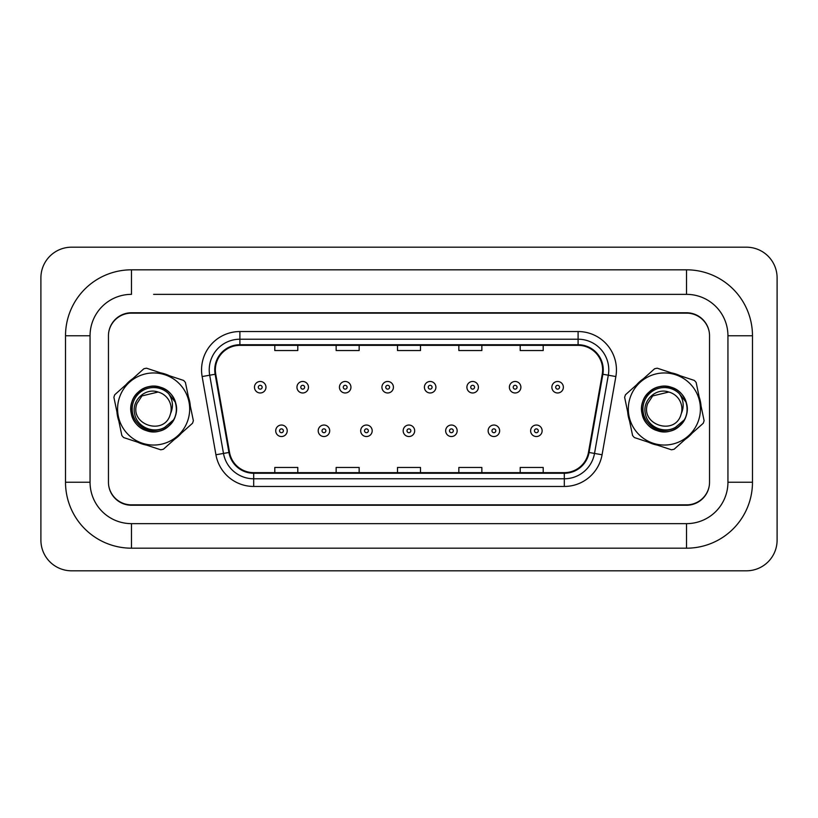 <?xml version="1.0" encoding="UTF-8"?>
<svg xmlns="http://www.w3.org/2000/svg" width="818" height="818" viewBox="0 0 818 818"><rect width="100%" height="100%" fill="white"/><g stroke="black" fill="none" stroke-linecap="round" stroke-linejoin="round"><path stroke-width="1.23" d="M116.943 411.945A36.81 36.81 0 0 0 118.804 420.933A36.81 36.81 0 0 1 116.943 411.945M137.833 442.252A36.81 36.81 0 0 0 146.555 445.125A36.81 36.81 0 0 1 137.833 442.252M174.52 439.307A36.81 36.81 0 0 0 181.381 433.192A36.81 36.81 0 0 1 174.52 439.307M627.682 411.945A36.81 36.81 0 0 0 629.543 420.933A36.81 36.81 0 0 1 627.682 411.945M648.572 442.252A36.81 36.81 0 0 0 657.294 445.125A36.81 36.81 0 0 1 648.572 442.252M685.259 439.307A36.81 36.81 0 0 0 692.12 433.192A36.81 36.81 0 0 1 685.259 439.307M215.359 369.889A24.54 24.54 0 0 1 239.899 345.349L578.091 345.349A24.54 24.54 0 0 1 602.263 374.153L588.469 452.374A24.54 24.54 0 0 1 564.308 472.651L253.692 472.651A24.54 24.54 0 0 1 229.531 452.374L215.737 374.153A24.54 24.54 0 0 1 215.359 369.889M214.745 369.889A25.154 25.154 0 0 0 215.134 374.255L228.928 452.477A25.154 25.154 0 0 0 253.692 473.264L564.308 473.264A25.154 25.154 0 0 0 589.072 452.477L602.866 374.255A25.154 25.154 0 0 0 578.091 344.736L239.899 344.736A25.154 25.154 0 0 0 214.745 369.889M202.138 376.546A38.344 38.344 0 0 1 239.899 331.546L578.091 331.546A38.344 38.344 0 0 1 615.862 376.546L602.068 454.767A38.344 38.344 0 0 1 564.308 486.454L253.692 486.454A38.344 38.344 0 0 1 215.932 454.767L202.138 376.546L209.694 375.217A30.675 30.675 0 0 1 239.899 339.214L578.091 339.214A30.675 30.675 0 0 1 608.306 375.217L594.512 453.438A30.675 30.675 0 0 1 564.308 478.786L253.692 478.786A30.675 30.675 0 0 1 223.488 453.438L209.694 375.217A30.675 30.675 0 0 1 209.224 369.889M190.318 406.055A36.81 36.81 0 0 0 188.457 397.067A36.81 36.81 0 0 1 190.318 406.055M169.428 375.748A36.81 36.81 0 0 0 160.706 372.875A36.81 36.81 0 0 1 169.428 375.748M132.741 378.693A36.81 36.81 0 0 0 125.88 384.808A36.81 36.81 0 0 1 132.741 378.693M701.057 406.055A36.81 36.81 0 0 0 699.196 397.067A36.81 36.81 0 0 1 701.057 406.055M680.167 375.748A36.81 36.81 0 0 0 671.445 372.875A36.81 36.81 0 0 1 680.167 375.748M643.48 378.693A36.81 36.81 0 0 0 636.619 384.808A36.81 36.81 0 0 1 643.48 378.693M709.124 331.443A23.006 23.006 0 0 0 686.609 313.141L131.391 313.141A23.006 23.006 0 0 0 108.876 331.443M108.876 486.557A23.006 23.006 0 0 0 131.391 504.859L686.609 504.859A23.006 23.006 0 0 0 709.124 486.557M397.497 345.349L397.497 350.544L420.503 350.544L420.503 345.349M336.147 345.349L336.147 350.544L359.153 350.544L359.153 345.349M274.797 345.349L274.797 350.544L297.803 350.544L297.803 345.349M458.847 345.349L458.847 350.544L481.853 350.544L481.853 345.349M520.197 345.349L520.197 350.544L543.203 350.544L543.203 345.349M420.503 472.651L420.503 467.456L397.497 467.456L397.497 472.651M359.153 472.651L359.153 467.456L336.147 467.456L336.147 472.651M297.803 472.651L297.803 467.456L274.797 467.456L274.797 472.651M481.853 472.651L481.853 467.456L458.847 467.456L458.847 472.651M543.203 472.651L543.203 467.456L520.197 467.456L520.197 472.651M265.973 387.221A5.757 5.757 0 0 1 260.226 392.977A5.757 5.757 0 0 1 254.47 387.221A5.757 5.757 0 0 1 260.226 381.474A5.757 5.757 0 0 1 265.973 387.221A5.757 5.757 0 0 0 260.226 381.474A5.757 5.757 0 0 0 254.47 387.221M275.717 430.779A5.757 5.757 0 0 1 281.464 425.033A5.757 5.757 0 0 1 287.22 430.779A5.757 5.757 0 0 1 281.464 436.536A5.757 5.757 0 0 1 275.717 430.779A5.757 5.757 0 0 0 281.464 436.536A5.757 5.757 0 0 0 287.22 430.779M153.631 294.357L686.527 294.357L153.631 294.357M752.478 335.769L727.938 335.769L727.938 482.231L727.938 335.769A41.411 41.411 0 0 0 686.527 294.357L686.527 269.817L131.463 269.817A65.951 65.951 0 0 0 65.512 335.769L65.512 482.231A65.951 65.951 0 0 0 131.463 548.183L686.527 548.183L686.527 523.643A41.411 41.411 0 0 0 727.938 482.231L752.478 482.231L752.478 335.769A65.951 65.951 0 0 0 686.527 269.817M686.527 312.762L131.463 312.762A23.006 23.006 0 0 0 108.457 335.769L108.457 482.231A23.006 23.006 0 0 0 131.463 505.238L686.527 505.238A23.006 23.006 0 0 0 709.533 482.231L709.533 335.769A23.006 23.006 0 0 0 686.527 312.762M131.463 269.817L131.463 294.357A41.411 41.411 0 0 0 90.052 335.769L90.052 482.231A41.411 41.411 0 0 0 131.463 523.643L686.527 523.643L131.463 523.643L131.463 548.183M777.1 277.864A30.675 30.675 0 0 0 746.425 247.189L71.575 247.189A30.675 30.675 0 0 0 40.9 277.864L40.9 540.136A30.675 30.675 0 0 0 71.575 570.811L746.425 570.811A30.675 30.675 0 0 0 777.1 540.136L777.1 277.864M686.527 548.193A65.951 65.951 0 0 0 752.478 482.231M308.458 387.221A5.757 5.757 0 0 1 302.711 392.977A5.757 5.757 0 0 1 296.954 387.221A5.757 5.757 0 0 1 302.711 381.474A5.757 5.757 0 0 1 308.458 387.221A5.757 5.757 0 0 0 302.711 381.474A5.757 5.757 0 0 0 296.954 387.221M350.942 387.221A5.757 5.757 0 0 1 345.196 392.977A5.757 5.757 0 0 1 339.439 387.221A5.757 5.757 0 0 1 345.196 381.474A5.757 5.757 0 0 1 350.942 387.221A5.757 5.757 0 0 0 345.196 381.474A5.757 5.757 0 0 0 339.439 387.221M393.427 387.221A5.757 5.757 0 0 1 387.681 392.977A5.757 5.757 0 0 1 381.924 387.221A5.757 5.757 0 0 1 387.681 381.474A5.757 5.757 0 0 1 393.427 387.221A5.757 5.757 0 0 0 387.681 381.474A5.757 5.757 0 0 0 381.924 387.221M435.912 387.221A5.757 5.757 0 0 1 430.166 392.977A5.757 5.757 0 0 1 424.409 387.221A5.757 5.757 0 0 1 430.166 381.474A5.757 5.757 0 0 1 435.912 387.221A5.757 5.757 0 0 0 430.166 381.474A5.757 5.757 0 0 0 424.409 387.221M318.202 430.779A5.757 5.757 0 0 1 323.948 425.033A5.757 5.757 0 0 1 329.705 430.779A5.757 5.757 0 0 1 323.948 436.536A5.757 5.757 0 0 1 318.202 430.779A5.757 5.757 0 0 0 323.948 436.536A5.757 5.757 0 0 0 329.705 430.779M360.687 430.779A5.757 5.757 0 0 1 366.433 425.033A5.757 5.757 0 0 1 372.19 430.779A5.757 5.757 0 0 1 366.433 436.536A5.757 5.757 0 0 1 360.687 430.779A5.757 5.757 0 0 0 366.433 436.536A5.757 5.757 0 0 0 372.19 430.779M403.172 430.779A5.757 5.757 0 0 1 408.918 425.033A5.757 5.757 0 0 1 414.675 430.779A5.757 5.757 0 0 1 408.918 436.536A5.757 5.757 0 0 1 403.172 430.779A5.757 5.757 0 0 0 408.918 436.536A5.757 5.757 0 0 0 414.675 430.779M187.864 420.288A36.043 36.043 0 0 0 164.919 374.767A36.043 36.043 0 0 0 119.397 397.712A36.043 36.043 0 0 0 142.342 443.233A36.043 36.043 0 0 0 187.864 420.288M192.956 421.965A41.411 41.411 0 0 0 193.365 420.677L185.41 382.456A41.411 41.411 0 0 0 183.6 380.431L146.534 368.202A41.411 41.411 0 0 0 143.876 368.754L114.745 394.746A41.411 41.411 0 0 0 113.896 397.323L121.851 435.544A41.411 41.411 0 0 0 123.661 437.569L160.727 449.798A41.411 41.411 0 0 0 163.385 449.246L192.516 423.254A41.411 41.411 0 0 0 192.956 421.965M141.954 395.922L136.984 403.509L141.954 395.922L158.058 392.037L141.954 395.922L136.984 403.509C128.855 424.644 164.234 436.311 170.277 414.491L170.563 413.55A17.536 17.536 0 0 0 158.058 392.037L141.954 395.922L136.984 403.509C128.855 424.644 164.234 436.311 170.277 414.491L170.563 413.55L170.277 414.491C164.234 436.311 128.855 424.644 136.984 403.509C128.855 424.644 164.234 436.311 170.277 414.491C164.234 436.311 128.855 424.644 136.984 403.509C128.855 424.644 164.234 436.311 170.277 414.491M158.058 392.037L141.954 395.922L136.984 403.509L141.954 395.922L158.058 392.037C145.185 387.354 131.309 400.728 134.653 413.785C136.862 427.057 153.549 434.154 164.888 427.231L173.764 419.706C176.616 414.133 177.179 408.346 175.441 402.344L168.58 393.652A21.432 21.432 0 0 0 139.551 392.844A21.432 21.432 0 0 0 136.381 421.71A21.432 21.432 0 0 0 164.888 427.231M168.58 393.652C172.925 399.961 173.59 406.597 170.563 413.55M160.768 387.343C152.506 384.941 145.062 386.495 138.447 391.986C125.348 402.64 130.236 426.117 146.494 430.657C162.261 436.669 180.154 420.708 175.952 404.358C173.283 387.691 150.512 380.186 138.447 391.986C125.348 402.64 130.236 426.117 146.494 430.657C162.261 436.669 180.154 420.708 175.952 404.358C173.283 387.691 150.512 380.186 138.447 391.986C132.24 397.947 129.857 405.166 131.309 413.642C133.978 430.309 156.749 437.814 168.815 426.014C181.913 415.36 177.025 391.883 160.768 387.343C145.001 381.331 127.107 397.292 131.309 413.642C133.978 430.309 156.749 437.814 168.815 426.014C181.913 415.36 177.025 391.883 160.768 387.343C152.506 384.941 145.062 386.495 138.447 391.986C125.348 402.64 130.236 426.117 146.494 430.657C162.261 436.669 180.154 420.708 175.952 404.358C173.283 387.691 150.512 380.186 138.447 391.986C125.348 402.64 130.236 426.117 146.494 430.657C163.119 437.119 181.473 418.898 175.441 402.344M698.603 420.288A36.043 36.043 0 0 0 675.658 374.767A36.043 36.043 0 0 0 630.136 397.712A36.043 36.043 0 0 0 653.081 443.233A36.043 36.043 0 0 0 698.603 420.288M703.695 421.965A41.411 41.411 0 0 0 704.104 420.677L696.149 382.456A41.411 41.411 0 0 0 694.339 380.431L657.273 368.202A41.411 41.411 0 0 0 654.615 368.754L625.484 394.746A41.411 41.411 0 0 0 624.635 397.323L632.59 435.544A41.411 41.411 0 0 0 634.4 437.569L671.466 449.798A41.411 41.411 0 0 0 674.124 449.246L703.255 423.254A41.411 41.411 0 0 0 703.695 421.965M652.692 395.922L647.723 403.509L652.692 395.922L668.797 392.037L652.692 395.922L647.723 403.509C639.594 424.644 674.973 436.311 681.016 414.491L681.302 413.55A17.536 17.536 0 0 0 668.797 392.037L652.692 395.922L647.723 403.509C639.594 424.644 674.973 436.311 681.016 414.491L681.302 413.55L681.016 414.491C674.973 436.311 639.594 424.644 647.723 403.509C639.594 424.644 674.973 436.311 681.016 414.491C674.973 436.311 639.594 424.644 647.723 403.509C639.594 424.644 674.973 436.311 681.016 414.491M668.797 392.037L652.692 395.922L647.723 403.509L652.692 395.922L668.797 392.037C655.924 387.354 642.048 400.728 645.392 413.785C647.6 427.057 664.288 434.154 675.627 427.231L684.502 419.706C687.355 414.133 687.918 408.346 686.179 402.344L679.318 393.652A21.432 21.432 0 0 0 650.29 392.844A21.432 21.432 0 0 0 647.12 421.71A21.432 21.432 0 0 0 675.627 427.231M679.318 393.652C683.664 399.961 684.329 406.597 681.302 413.55M671.506 387.343C663.245 384.941 655.801 386.495 649.185 391.986C636.087 402.64 640.975 426.117 657.232 430.657C672.999 436.669 690.893 420.708 686.691 404.358C684.022 387.691 661.251 380.186 649.185 391.986C636.087 402.64 640.975 426.117 657.232 430.657C672.999 436.669 690.893 420.708 686.691 404.358C684.022 387.691 661.251 380.186 649.185 391.986C642.979 397.947 640.596 405.166 642.048 413.642C644.717 430.309 667.488 437.814 679.553 426.014C692.652 415.36 687.764 391.883 671.506 387.343C655.739 381.331 637.846 397.292 642.048 413.642C644.717 430.309 667.488 437.814 679.553 426.014C692.652 415.36 687.764 391.883 671.506 387.343C663.245 384.941 655.801 386.495 649.185 391.986C636.087 402.64 640.975 426.117 657.232 430.657C672.999 436.669 690.893 420.708 686.691 404.358C684.022 387.691 661.251 380.186 649.185 391.986C636.087 402.64 640.975 426.117 657.232 430.657C673.858 437.119 692.212 418.898 686.179 402.344M478.397 387.221A5.757 5.757 0 0 1 472.651 392.977A5.757 5.757 0 0 1 466.894 387.221A5.757 5.757 0 0 1 472.651 381.474A5.757 5.757 0 0 1 478.397 387.221A5.757 5.757 0 0 0 472.651 381.474A5.757 5.757 0 0 0 466.894 387.221M520.882 387.221A5.757 5.757 0 0 1 515.135 392.977A5.757 5.757 0 0 1 509.379 387.221A5.757 5.757 0 0 1 515.135 381.474A5.757 5.757 0 0 1 520.882 387.221A5.757 5.757 0 0 0 515.135 381.474A5.757 5.757 0 0 0 509.379 387.221M563.367 387.221A5.757 5.757 0 0 1 557.62 392.977A5.757 5.757 0 0 1 551.864 387.221A5.757 5.757 0 0 1 557.62 381.474A5.757 5.757 0 0 1 563.367 387.221A5.757 5.757 0 0 0 557.62 381.474A5.757 5.757 0 0 0 551.864 387.221M445.657 430.779A5.757 5.757 0 0 1 451.403 425.033A5.757 5.757 0 0 1 457.16 430.779A5.757 5.757 0 0 1 451.403 436.536A5.757 5.757 0 0 1 445.657 430.779A5.757 5.757 0 0 0 451.403 436.536A5.757 5.757 0 0 0 457.16 430.779M488.141 430.779A5.757 5.757 0 0 1 493.888 425.033A5.757 5.757 0 0 1 499.645 430.779A5.757 5.757 0 0 1 493.888 436.536A5.757 5.757 0 0 1 488.141 430.779A5.757 5.757 0 0 0 493.888 436.536A5.757 5.757 0 0 0 499.645 430.779M530.626 430.779A5.757 5.757 0 0 1 536.373 425.033A5.757 5.757 0 0 1 542.13 430.779A5.757 5.757 0 0 1 536.373 436.536A5.757 5.757 0 0 1 530.626 430.779A5.757 5.757 0 0 0 536.373 436.536A5.757 5.757 0 0 0 542.13 430.779M578.091 331.546L578.091 344.736M209.694 375.217L215.134 374.255M253.692 486.454L253.692 473.264M564.308 473.264L564.308 486.454M589.072 452.477L602.068 454.767M215.932 454.767L228.928 452.477M602.866 374.255L615.862 376.546M239.899 331.546L239.899 344.736M258.304 387.221A1.922 1.922 0 0 0 260.226 389.143A1.922 1.922 0 0 0 262.138 387.221A1.922 1.922 0 0 0 260.226 385.309A1.922 1.922 0 0 0 258.304 387.221M283.386 430.779A1.922 1.922 0 0 0 281.464 428.867A1.922 1.922 0 0 0 279.551 430.779A1.922 1.922 0 0 0 281.464 432.702A1.922 1.922 0 0 0 283.386 430.779M65.512 482.231L90.052 482.231L90.052 335.769L65.512 335.769M300.789 387.221A1.922 1.922 0 0 0 302.711 389.143A1.922 1.922 0 0 0 304.623 387.221A1.922 1.922 0 0 0 302.711 385.309A1.922 1.922 0 0 0 300.789 387.221M343.274 387.221A1.922 1.922 0 0 0 345.196 389.143A1.922 1.922 0 0 0 347.108 387.221A1.922 1.922 0 0 0 345.196 385.309A1.922 1.922 0 0 0 343.274 387.221M385.759 387.221A1.922 1.922 0 0 0 387.681 389.143A1.922 1.922 0 0 0 389.593 387.221A1.922 1.922 0 0 0 387.681 385.309A1.922 1.922 0 0 0 385.759 387.221M428.243 387.221A1.922 1.922 0 0 0 430.166 389.143A1.922 1.922 0 0 0 432.078 387.221A1.922 1.922 0 0 0 430.166 385.309A1.922 1.922 0 0 0 428.243 387.221M325.871 430.779A1.922 1.922 0 0 0 323.948 428.867A1.922 1.922 0 0 0 322.036 430.779A1.922 1.922 0 0 0 323.948 432.702A1.922 1.922 0 0 0 325.871 430.779M368.356 430.779A1.922 1.922 0 0 0 366.433 428.867A1.922 1.922 0 0 0 364.521 430.779A1.922 1.922 0 0 0 366.433 432.702A1.922 1.922 0 0 0 368.356 430.779M410.841 430.779A1.922 1.922 0 0 0 408.918 428.867A1.922 1.922 0 0 0 407.006 430.779A1.922 1.922 0 0 0 408.918 432.702A1.922 1.922 0 0 0 410.841 430.779M470.728 387.221A1.922 1.922 0 0 0 472.651 389.143A1.922 1.922 0 0 0 474.563 387.221A1.922 1.922 0 0 0 472.651 385.309A1.922 1.922 0 0 0 470.728 387.221M513.213 387.221A1.922 1.922 0 0 0 515.135 389.143A1.922 1.922 0 0 0 517.048 387.221A1.922 1.922 0 0 0 515.135 385.309A1.922 1.922 0 0 0 513.213 387.221M555.698 387.221A1.922 1.922 0 0 0 557.62 389.143A1.922 1.922 0 0 0 559.532 387.221A1.922 1.922 0 0 0 557.62 385.309A1.922 1.922 0 0 0 555.698 387.221M453.325 430.779A1.922 1.922 0 0 0 451.403 428.867A1.922 1.922 0 0 0 449.491 430.779A1.922 1.922 0 0 0 451.403 432.702A1.922 1.922 0 0 0 453.325 430.779M495.81 430.779A1.922 1.922 0 0 0 493.888 428.867A1.922 1.922 0 0 0 491.976 430.779A1.922 1.922 0 0 0 493.888 432.702A1.922 1.922 0 0 0 495.81 430.779M538.295 430.779A1.922 1.922 0 0 0 536.373 428.867A1.922 1.922 0 0 0 534.461 430.779A1.922 1.922 0 0 0 536.373 432.702A1.922 1.922 0 0 0 538.295 430.779"/></g></svg>

